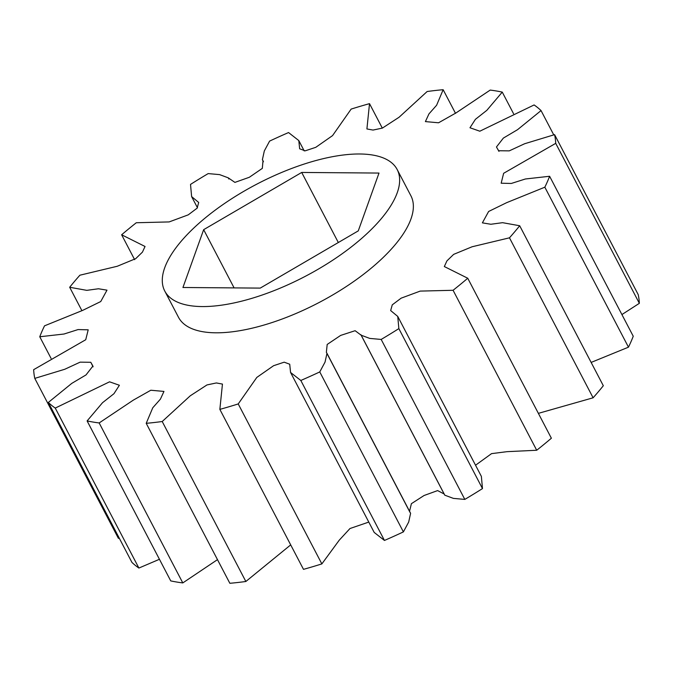 <?xml version="1.0" encoding="UTF-8"?>
<svg xmlns="http://www.w3.org/2000/svg" width="673" height="673" viewBox="0 0 673 673"><rect width="100%" height="100%" fill="white"/><g stroke="black" fill="none" stroke-linecap="round" stroke-linejoin="round"><path stroke-width="1.01" d="M397.171 169.529L410.892 195.759A131.126 52.073 152.4 0 1 354.166 281.188A131.126 52.073 152.4 0 1 215.932 332.807A131.126 52.073 152.4 0 1 178.48 317.261L164.759 291.03A131.126 52.073 152.4 0 1 221.484 205.602A131.126 52.073 152.4 0 1 359.719 153.991A131.126 52.073 152.4 0 1 397.171 169.529A131.126 52.073 152.4 0 1 340.454 254.958A131.126 52.073 152.4 0 1 202.22 306.568A131.126 52.073 152.4 0 1 164.759 291.03M553.728 134.827L541.05 110.582L517.579 129.662L503.354 138.1L496.464 146.975L498.592 150.744L509.259 150.87L524.62 143.744L554.586 134.642L638.214 294.614A288.481 114.57 152.4 0 1 639.35 303.321L621.911 314.569M639.35 303.321L555.721 143.349L503.64 173.298L501.166 183.207L511.303 183.46L525.369 178.993L549.614 176.267L633.243 336.239A288.481 114.57 152.4 0 1 628.473 347.167L591.138 362.419M628.473 347.167L544.836 187.195L506.676 202.657L488.632 211.473L482.381 222.864L490.869 224.26L502.58 222.679L519.691 225.749L603.319 385.73A288.481 114.57 152.4 0 1 593.106 397.793L538.375 413.357M593.106 397.793L509.469 237.821L472.118 246.764L453.669 254.36L446.922 260.897L444.331 266.55L467.743 278.243L551.372 438.224A288.481 114.57 152.4 0 1 536.709 450.254L507.005 451.667L491.551 453.636L475.533 465.228M482.482 488.59L398.853 328.609L397.743 316.419L481.372 476.391L482.482 488.59A288.481 114.57 152.4 0 1 464.816 499.408L453.383 498.382L444.76 495.168L361.132 335.196L369.755 338.41L381.179 339.436L464.816 499.408M536.709 450.254L453.08 290.282L420.204 291.098L401.125 298.173L392.258 304.852L390.66 310.564L397.743 316.419M444.138 493.982L437.61 490.592L424.066 495.505L411.405 503.673L409.546 511.27M403.396 531.897L319.768 371.925L325.042 362.091L326.977 353.333L410.606 513.306L408.679 522.063L403.396 531.897A288.481 114.57 152.4 0 1 384.451 540.444L374.196 532.427L290.559 372.455L300.814 380.472L384.451 540.444M326.977 353.333L326.363 352.358L327.187 344.45L340.647 335.415L355.125 330.704L361.132 335.196M368.787 522.08L349.985 528.524L339.251 540.175L321.854 563.907A288.481 114.57 152.4 0 1 303.489 569.35L219.852 409.377L222.452 384.081L216.344 382.954L206.981 384.931L190.266 395.791L162.21 421.517L245.847 581.489A288.481 114.57 152.4 0 1 229.846 583.289L146.218 423.317L152.763 407.779L160.418 399.131L163.96 391.425L150.819 390.231L133.33 400.124L99.167 422.947L182.795 582.919A288.481 114.57 152.4 0 1 170.74 580.9L87.111 420.928L102.523 402.706L113.956 393.697L119.399 385.267L109.556 381.818L55.253 408.082L138.89 568.054A288.481 114.57 152.4 0 1 131.95 562.418L48.321 402.446L71.792 383.366L86.018 374.928L92.908 366.053L90.779 362.284L80.112 362.158L64.743 369.275L34.786 378.386L118.414 538.358L119.272 538.173M321.854 563.907L238.225 403.935L256.817 377.418L273.6 365.7L284.191 362.175L289.718 364.228L290.559 372.455M290.694 544.886L245.847 581.489M217.48 559.642L182.795 582.919M159.442 559.28L138.89 568.054M51.089 358.431L39.757 336.761L64.002 334.027L78.068 329.568L88.197 329.82L85.732 339.73L33.65 369.679A288.481 114.57 152.4 0 0 34.786 378.386M81.862 310.581L69.681 287.27L86.792 290.349L98.494 288.767L106.99 290.164L100.74 301.546L82.695 310.371L44.527 325.833A288.481 114.57 152.4 0 0 39.757 336.761M134.625 259.643L121.628 234.776L145.04 246.478L142.44 252.123L135.694 258.659L117.253 266.264L79.894 275.207A288.481 114.57 152.4 0 0 69.681 287.27M382.306 128.114L369.511 103.65A288.481 114.57 152.4 0 0 351.146 109.093L332.555 135.609L315.772 147.328L305.172 150.845L299.653 148.792L298.804 140.573L288.549 132.556A288.481 114.57 152.4 0 0 269.604 141.103L264.321 150.937L262.394 159.694L263.008 160.67L262.319 168.376L249.346 177.268L234.902 182.391L228.24 177.832L219.617 174.618L208.184 173.592A288.481 114.57 152.4 0 0 190.518 184.41L191.628 196.609L198.703 202.464L197.113 208.176L188.238 214.855L169.159 221.922L136.291 222.746A288.481 114.57 152.4 0 0 121.628 234.776M455.52 113.358L443.154 89.711A288.481 114.57 152.4 0 0 427.153 91.511L399.097 117.228L382.382 128.097L373.027 130.066L366.911 128.947L369.511 103.65M513.558 113.72L502.26 92.1A288.481 114.57 152.4 0 0 490.205 90.081L456.042 112.904L438.552 122.789L425.403 121.594L428.953 113.897L436.609 105.249L443.154 89.711M541.05 110.582A288.481 114.57 152.4 0 0 534.11 104.946L479.807 131.21L469.973 127.752L475.407 119.331L486.848 110.322L502.26 92.1M554.586 134.642A288.481 114.57 152.4 0 1 555.721 143.349M549.614 176.267A288.481 114.57 152.4 0 1 544.836 187.195M519.691 225.749A288.481 114.57 152.4 0 1 509.469 237.821M467.743 278.243A288.481 114.57 152.4 0 1 453.08 290.282M398.853 328.609A288.481 114.57 152.4 0 1 381.179 339.436M319.768 371.925A288.481 114.57 152.4 0 1 300.814 380.472M238.225 403.935A288.481 114.57 152.4 0 1 219.852 409.377M162.21 421.517A288.481 114.57 152.4 0 1 146.218 423.317M99.167 422.947A288.481 114.57 152.4 0 1 87.111 420.928M55.253 408.082A288.481 114.57 152.4 0 1 48.321 402.446M301.697 172.448L379 173.062L358.272 230.881L260.241 288.103L182.938 287.497L203.658 229.67L301.697 172.448L338.326 242.524M203.658 229.67L234.103 287.901M498.937 151.366L497.927 149.44M409.992 512.33L327.07 353.712M444.533 494.647L360.905 334.674M93.118 366.81L91.435 363.588M197.467 207.772L191.628 196.609M228.862 179.018L228.24 177.832M263.454 161.73L262.394 159.694M304.213 150.92L298.804 140.573"/></g></svg>

